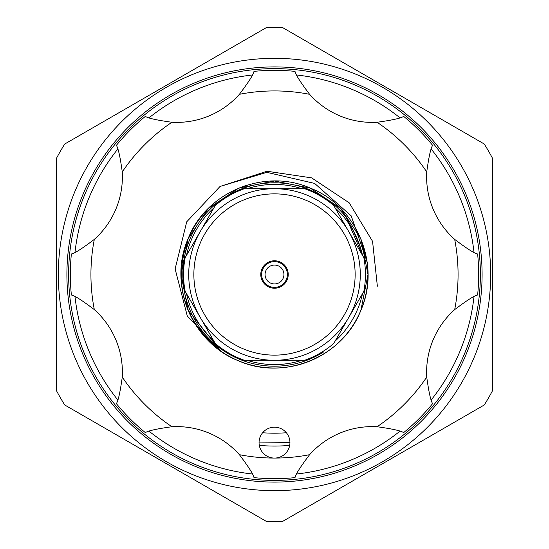 <?xml version="1.0" encoding="UTF-8"?>
<svg xmlns="http://www.w3.org/2000/svg" width="549" height="549" viewBox="0 0 549 549"><rect width="100%" height="100%" fill="white"/><g stroke="black" fill="none" stroke-linecap="round" stroke-linejoin="round"><path stroke-width="0.82" d="M287.367 274.5A12.867 12.867 0 0 1 274.5 287.367A12.867 12.867 0 0 1 261.633 274.5A12.867 12.867 0 0 1 274.5 261.633A12.867 12.867 0 0 1 287.367 274.5A12.867 12.867 0 0 1 274.5 287.367A12.867 12.867 0 0 1 261.633 274.5M193.866 274.5A80.634 80.634 0 0 0 274.5 355.134A80.634 80.634 0 0 0 355.134 274.5A80.634 80.634 0 0 0 274.5 193.866A80.634 80.634 0 0 0 193.866 274.5M360.281 274.5A85.781 85.781 0 0 1 274.5 360.281A85.781 85.781 0 0 1 188.719 274.5A85.781 85.781 0 0 1 274.5 188.719A85.781 85.781 0 0 1 360.281 274.5M260.775 274.5A13.725 13.725 0 0 1 274.5 260.775A13.725 13.725 0 0 1 288.225 274.5A13.725 13.725 0 0 1 274.5 288.225A13.725 13.725 0 0 1 260.775 274.5M301.964 360.281A90.07 90.07 0 0 1 247.036 360.281M323.334 352.115A91.697 91.697 0 0 1 182.803 274.5A91.697 91.697 0 0 1 346.028 217.116L352.849 229.688L360.707 248.169M247.036 188.719A90.07 90.07 0 0 1 301.964 188.719M335.055 207.824A90.07 90.07 0 0 1 362.518 255.395M362.518 293.605A90.07 90.07 0 0 1 335.055 341.176M247.311 185.04C219.71 194.023 199.98 211.921 188.115 238.719A93.502 93.502 0 0 0 220.904 351.113L188.115 310.281L180.998 274.5L188.115 238.719L180.998 274.5L188.115 310.281L220.904 351.113L188.115 310.281L180.998 274.5L188.115 238.719L180.998 274.5L188.115 310.281L220.904 351.113L188.115 310.281L180.998 274.5L188.115 238.719C167.802 284.348 192.088 342.988 238.719 360.885C284.348 381.198 342.988 356.912 360.885 310.281A93.502 93.502 0 0 1 220.904 351.113C183.695 321.158 172.77 283.696 188.115 238.719C206.012 192.088 264.652 167.802 310.281 188.115C356.912 206.012 381.198 264.652 360.885 310.281C381.198 264.652 356.912 206.012 310.281 188.115C264.652 167.802 206.012 192.088 188.115 238.719C206.012 192.088 264.652 167.802 310.281 188.115C356.912 206.012 381.198 264.652 360.885 310.281C381.198 264.652 356.912 206.012 310.281 188.115C264.652 167.802 206.012 192.088 188.115 238.719L208.387 208.387L238.719 188.115L274.5 180.998L310.281 188.115L340.613 208.387L360.885 238.719L367.308 263.156M220.904 351.113L187.298 316.025L175.117 268.928L186.735 221.803L220.06 186.447L266.841 172.345L314.646 183.421L351.182 215.846L367.185 262.148A93.502 93.502 0 0 1 360.885 310.281L368.002 274.5L360.885 238.719M288.767 448.54A15.441 15.441 0 0 0 280.409 428.364A15.441 15.441 0 0 0 260.233 436.723A15.441 15.441 0 0 0 274.5 458.072A15.441 15.441 0 0 0 288.767 448.54M426.738 377.081C428.824 392.226 430.793 401.072 432.646 403.618A204.159 204.159 0 0 1 403.618 432.646C401.065 430.793 392.219 428.824 377.081 426.738A84.066 84.066 0 0 0 309.615 454.682C300.378 466.87 295.513 474.514 295.026 477.623A204.159 204.159 0 0 1 253.974 477.623C253.48 474.508 248.615 466.863 239.385 454.682A84.066 84.066 0 0 0 171.919 426.738C156.774 428.824 147.928 430.793 145.382 432.646A204.159 204.159 0 0 1 116.354 403.618C118.207 401.065 120.176 392.219 122.262 377.081A84.066 84.066 0 0 0 94.318 309.615C82.13 300.378 74.486 295.513 71.377 295.026A204.159 204.159 0 0 1 71.377 253.974C74.492 253.48 82.137 248.615 94.318 239.385A84.066 84.066 0 0 0 122.262 171.919C120.176 156.774 118.207 147.928 116.354 145.382A204.159 204.159 0 0 1 145.382 116.354C147.935 118.207 156.781 120.176 171.919 122.262A84.066 84.066 0 0 0 239.385 94.318C248.622 82.13 253.487 74.486 253.974 71.377A204.159 204.159 0 0 1 295.026 71.377C295.52 74.492 300.385 82.137 309.615 94.318A84.066 84.066 0 0 0 377.081 122.262C392.226 120.176 401.072 118.207 403.618 116.354A204.159 204.159 0 0 1 432.646 145.382C430.793 147.935 428.824 156.781 426.738 171.919A84.066 84.066 0 0 0 454.682 239.385C466.87 248.622 474.514 253.487 477.623 253.974A204.159 204.159 0 0 1 477.623 295.026C474.508 295.52 466.863 300.385 454.682 309.615A84.066 84.066 0 0 0 426.738 377.081A183.572 183.572 0 0 1 377.081 426.738M274.5 482.091A207.591 207.591 0 0 0 482.091 274.5A207.591 207.591 0 0 0 274.5 66.909A207.591 207.591 0 0 0 66.909 274.5A207.591 207.591 0 0 0 274.5 482.091M274.5 490.669A216.169 216.169 0 0 1 58.331 274.5A216.169 216.169 0 0 1 274.5 58.331A216.169 216.169 0 0 1 490.669 274.5A216.169 216.169 0 0 1 274.5 490.669M252.32 75A200.728 200.728 0 0 0 149.115 117.747M117.747 149.115A200.728 200.728 0 0 0 75 252.32M75 296.68A200.728 200.728 0 0 0 117.747 399.885M149.115 431.253A200.728 200.728 0 0 0 252.32 474M274.5 480.375A205.875 205.875 0 0 1 68.625 274.5A205.875 205.875 0 0 1 274.5 68.625A205.875 205.875 0 0 1 480.375 274.5A205.875 205.875 0 0 1 274.5 480.375M274.5 27.45A247.05 247.05 0 0 1 282.598 27.58L484.287 144.03A247.05 247.05 0 0 1 492.384 158.05L492.384 390.95A247.05 247.05 0 0 1 484.287 404.97L282.598 521.42A247.05 247.05 0 0 1 266.402 521.42L64.713 404.97A247.05 247.05 0 0 1 56.616 390.95L56.616 158.05A247.05 247.05 0 0 1 64.713 144.03L266.402 27.58A247.05 247.05 0 0 1 274.5 27.45M289.694 445.39A171.562 171.562 0 0 1 259.306 445.39M286.365 432.749A158.695 158.695 0 0 1 262.635 432.749M289.941 442.618L259.059 442.926M296.68 474A200.728 200.728 0 0 0 399.885 431.253M431.253 399.885A200.728 200.728 0 0 0 474 296.68M474 252.32A200.728 200.728 0 0 0 431.253 149.115M399.885 117.747A200.728 200.728 0 0 0 296.68 75M360.885 310.281C367.171 295.067 369.271 279.022 367.185 262.148M363.006 256.232L346.028 217.116M215.29 205.491A90.928 90.928 0 0 1 244.339 188.719L304.661 188.719A90.928 90.928 0 0 1 333.71 205.491L363.87 257.728A90.928 90.928 0 0 1 363.87 291.272L333.71 343.509A90.928 90.928 0 0 1 304.661 360.281L244.339 360.281A90.928 90.928 0 0 1 215.29 343.509L185.13 291.272A90.928 90.928 0 0 1 185.13 257.728L215.29 205.491M186.482 255.395A90.07 90.07 0 0 1 213.945 207.824M213.945 341.176A90.07 90.07 0 0 1 186.482 293.605M265.064 274.5A9.436 9.436 0 0 0 274.5 283.936A9.436 9.436 0 0 0 283.936 274.5A9.436 9.436 0 0 0 274.5 265.064A9.436 9.436 0 0 0 265.064 274.5M145.382 432.646A204.159 204.159 0 0 1 116.354 403.618M71.377 295.026A204.159 204.159 0 0 1 71.377 253.974M116.354 145.382A204.159 204.159 0 0 1 145.382 116.354M253.974 71.377A204.159 204.159 0 0 1 295.026 71.377M403.618 116.354A204.159 204.159 0 0 1 432.646 145.382M477.623 253.974A204.159 204.159 0 0 1 477.623 295.026M432.646 403.618A204.159 204.159 0 0 1 403.618 432.646M295.026 477.623A204.159 204.159 0 0 1 253.974 477.623M122.262 377.081A183.572 183.572 0 0 0 171.919 426.738M94.318 239.385A183.572 183.572 0 0 0 94.318 309.615M171.919 122.262A183.572 183.572 0 0 0 122.262 171.919M309.615 94.318A183.572 183.572 0 0 0 239.385 94.318M426.738 171.919A183.572 183.572 0 0 0 377.081 122.262M454.682 309.615A183.572 183.572 0 0 0 454.682 239.385M239.385 454.682A183.572 183.572 0 0 0 309.615 454.682M377.362 286.187L372.565 241.34L349.178 202.807L311.633 177.869L267.027 171.247L220.005 186.482"/></g></svg>
